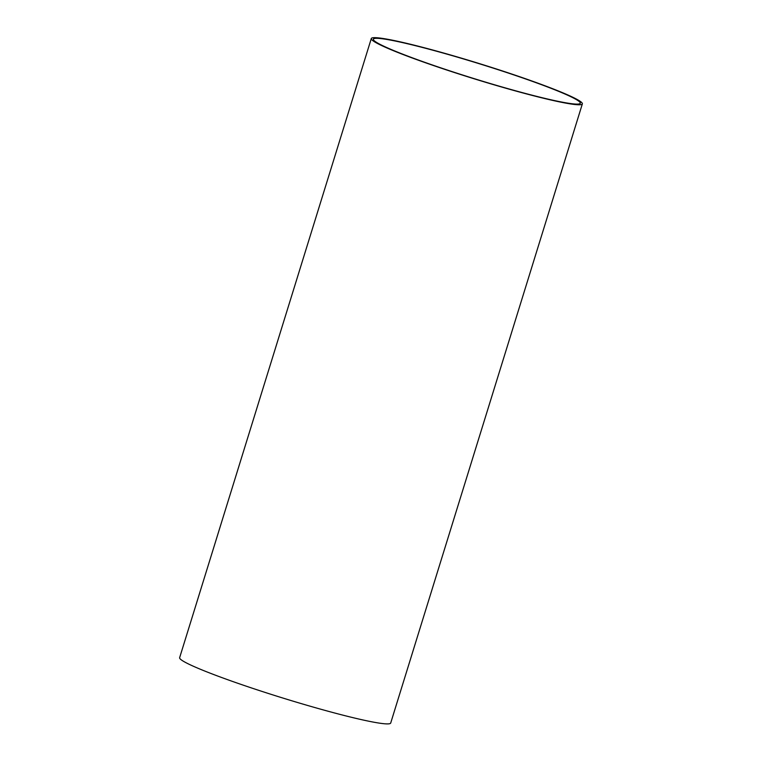 <?xml version="1.0" encoding="UTF-8"?>
<svg xmlns="http://www.w3.org/2000/svg" width="762" height="762" viewBox="0 0 762 762"><rect width="100%" height="100%" fill="white"/><g stroke="black" fill="none" stroke-linecap="round" stroke-linejoin="round"><path stroke-width="1.14" d="M435.864 66.18A108.309 7.877 -162.8 0 1 373.361 39.186A108.309 7.877 -162.8 0 1 479.155 63.694A108.309 7.877 -162.8 0 1 580.292 103.241A108.309 7.877 -162.8 0 1 435.864 66.18M435.045 66.075A110.471 8.03 -162.8 0 1 371.294 38.548A110.471 8.03 -162.8 0 1 479.203 63.541A110.471 8.03 -162.8 0 1 582.358 103.889A110.471 8.03 -162.8 0 1 435.045 66.075M582.358 103.889L390.706 723.014A110.471 8.03 -162.8 0 1 243.392 685.209A110.471 8.03 -162.8 0 1 179.642 657.682L371.294 38.548"/></g></svg>
